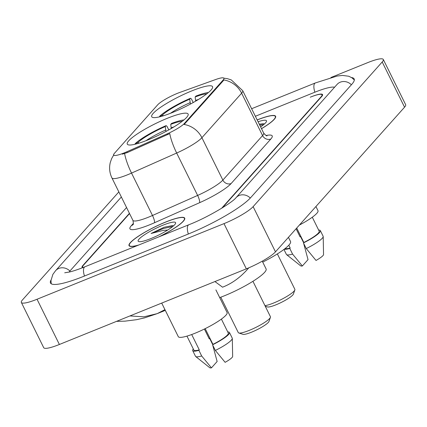 <?xml version="1.0" encoding="UTF-8"?>
<svg xmlns="http://www.w3.org/2000/svg" width="427" height="427" viewBox="0 0 427 427"><rect width="100%" height="100%" fill="white"/><g stroke="black" fill="none" stroke-linecap="round" stroke-linejoin="round"><path stroke-width="0.64" d="M172.497 112.498A33.936 5.893 -26.3 0 0 212.555 86.66A33.936 5.893 -26.3 0 0 191.771 90.898A33.936 5.893 -26.3 0 0 151.713 116.731A33.936 5.893 -26.3 0 0 172.497 112.498M148.068 139.88A33.936 5.893 -26.3 0 0 188.12 114.046A33.936 5.893 -26.3 0 0 167.336 118.284A33.936 5.893 -26.3 0 0 127.278 144.118A33.936 5.893 -26.3 0 0 148.068 139.88M124.241 152.877A17.288 3 -26.3 0 0 126.883 151.756L167.389 133.763A17.288 3 -26.3 0 0 184.421 123.414L223.198 79.95A17.288 3 -26.3 0 0 223.94 78.258A17.288 3 -26.3 0 0 215.838 79.465L179.815 92.429A17.288 3 -26.3 0 0 157.659 104.85L114.393 153.346A17.288 3 -26.3 0 0 113.651 155.033A17.288 3 -26.3 0 0 124.241 152.877M129.552 213.58L83.452 265.242A19.21 3.336 -26.3 0 0 82.635 267.121A19.21 3.336 -26.3 0 0 83.121 267.499M221.592 208.312L321.195 96.678A19.21 3.336 -26.3 0 0 322.017 94.799A19.21 3.336 -26.3 0 0 310.253 97.196L310.797 96.977A19.21 3.336 -26.3 0 1 322.561 94.58A19.21 3.336 -26.3 0 1 321.744 96.454L222.366 207.832M334.587 87.215A34.576 6.005 -26.3 0 0 314.614 92.307L255.367 116.272M126.563 207.533L70.332 270.553A34.576 6.005 -26.3 0 0 69.185 272.084M118.839 191.91L22.444 299.946A25.609 4.446 -26.3 0 0 21.35 302.449A25.609 4.446 -26.3 0 0 37.037 299.252L223.994 223.631A25.609 4.446 -26.3 0 0 253.131 206.636L382.208 61.974A25.609 4.446 -26.3 0 0 383.302 59.47A25.609 4.446 -26.3 0 0 367.615 62.668L330.936 77.5M21.35 302.449L43.698 347.674A25.609 4.446 -26.3 0 0 59.385 344.477L246.347 268.85A25.609 4.446 -26.3 0 0 275.484 251.855L404.556 107.193A25.609 4.446 -26.3 0 0 405.65 104.69L383.302 59.47M51.01 280.069A55.062 9.559 -26.3 0 0 50.493 283.005A55.062 9.559 -26.3 0 0 84.22 276.13L188.083 234.119A55.062 9.559 -26.3 0 0 250.734 197.578L351.811 84.295A55.062 9.559 -26.3 0 0 354.159 78.915A55.062 9.559 -26.3 0 0 351.512 77.543M222.568 287.195L214.936 281.558M129.941 315.937L143.894 316.829L157.205 313.642L164.95 309.644M159.49 236.622A31.054 5.391 -26.3 0 0 184.715 218.138A31.054 5.391 -26.3 0 0 165.692 222.019A31.054 5.391 -26.3 0 0 129.039 245.658A31.054 5.391 -26.3 0 0 138.124 245.263M261.511 128.703A31.054 5.391 -26.3 0 0 275.612 116.261A31.054 5.391 -26.3 0 0 257.161 119.912M223.198 79.95L223.476 80.506L223.855 79.961A22.407 20.266 41.7 0 1 241.623 93.182L201.907 137.702A25.609 4.446 153.7 0 1 176.671 153.037A22.407 5.076 -113.9 0 1 169.765 133.582L127.283 152.578L122.335 154.158M223.476 80.506L184.138 124.481A22.407 20.266 -138.3 0 1 201.907 137.702L222.857 180.098L262.578 135.578A25.609 4.446 -26.3 0 0 263.672 133.075C265.562 135.284 266.699 136.186 267.072 135.797M129.424 213.329L82.907 265.466A19.21 3.336 -26.3 0 0 82.085 267.339A19.21 3.336 -26.3 0 0 82.566 267.718M158.791 236.905A30.733 5.337 -26.3 0 0 184.427 218.282A30.733 5.337 -26.3 0 0 165.601 222.12A30.733 5.337 -26.3 0 0 129.328 245.514A30.733 5.337 -26.3 0 0 138.823 244.981M161.705 303.085L178.299 336.657A27.211 4.724 -26.3 0 0 194.968 333.263A27.211 4.724 -26.3 0 0 227.089 312.543L215.897 289.901M173.554 225.819L172.311 225.6L164.027 227.292L151.083 233.484L163.45 230.35L167.678 230.052M150.95 238.544A20.875 3.624 -26.3 0 0 175.582 223.364A20.875 3.624 -26.3 0 0 162.804 225.253A20.875 3.624 -26.3 0 0 143.984 235.101A20.875 3.624 -26.3 0 0 138.738 241.575A20.875 3.624 -26.3 0 0 150.95 238.544M205.184 328.641L212.95 344.354A19.21 3.336 -26.3 0 0 228.296 333.049L221.394 319.092M212.95 344.354L212.555 344.797L215.347 350.45L225.125 362.326A12.805 2.226 -26.3 0 0 232.656 356.417L232.304 338.424A20.491 3.56 -26.3 0 0 232.235 338.136L229.443 332.484A20.491 3.56 -26.3 0 0 227.746 331.939M215.347 350.45A20.491 3.56 -26.3 0 0 232.304 338.424M212.555 344.797A20.491 3.56 -26.3 0 0 229.443 332.484M186.957 336.113L193.853 350.071A19.21 3.336 -26.3 0 0 199.286 349.878L191.696 334.528M204.389 329.036L209.198 338.766L209.598 338.323A20.491 3.56 -26.3 0 0 209.102 338.568M193.308 348.96A20.491 3.56 -26.3 0 0 192.705 350.636L195.502 356.289A20.491 3.56 -26.3 0 0 195.689 356.518L209.769 367.727A12.805 2.226 -26.3 0 0 211.461 367.855L217.135 361.493L212.715 345.123M195.689 356.518A20.491 3.56 -26.3 0 0 201.677 355.979L198.886 350.327L199.286 349.878M211.461 367.855L201.677 355.979M192.705 350.636A20.491 3.56 -26.3 0 0 198.886 350.327M209.598 338.323L212.39 343.975M151.083 233.484L163.525 228.493L172.727 226.518M164.027 227.292L172.588 225.621M260.598 126.862A20.875 3.624 -26.3 0 0 266.48 121.492A20.875 3.624 -26.3 0 0 258.073 121.754M264.446 123.942L263.208 123.723L259.28 124.198M296.722 228.055L303.848 242.477A19.21 3.336 -26.3 0 0 319.193 231.172L312.292 217.215M303.848 242.477L303.448 242.92L306.244 248.573L316.023 260.449A12.805 2.226 -26.3 0 0 323.549 254.54L323.202 236.547A20.491 3.56 -26.3 0 0 323.132 236.259L320.341 230.607A20.491 3.56 -26.3 0 0 318.643 230.062M306.244 248.573A20.491 3.56 -26.3 0 0 323.202 236.547M303.448 242.92A20.491 3.56 -26.3 0 0 320.341 230.607M285.129 248.53A19.21 3.336 -26.3 0 0 290.179 248.002L288.807 245.226M296.082 228.771L300.096 236.889L300.496 236.446A20.491 3.56 -26.3 0 0 300 236.691M299.38 225.072A27.211 4.724 -26.3 0 0 317.987 210.671L315.932 206.519M261.484 128.65A30.733 5.337 -26.3 0 0 275.324 116.406A30.733 5.337 -26.3 0 0 257.193 119.966M283.939 249.443L286.4 254.412A20.491 3.56 -26.3 0 0 286.586 254.641L300.667 265.85A12.805 2.226 -26.3 0 0 302.359 265.978L308.032 259.616L303.613 243.251M286.586 254.641A20.491 3.56 -26.3 0 0 292.575 254.102L289.784 248.45L290.179 248.002M302.359 265.978L292.575 254.102M284.254 249.208A20.491 3.56 -26.3 0 0 289.784 248.45M300.496 236.446L303.287 242.098M259.755 125.154L263.624 124.641M259.312 124.257L263.486 123.745M220.791 297.192L238.293 332.606A17.929 3.112 -26.3 0 0 238.789 332.975L242.968 334.314A14.726 2.557 -26.3 0 0 251.578 332.174A14.726 2.557 -26.3 0 0 268.957 321.472L270.424 317.336A17.929 3.112 -26.3 0 0 270.435 316.722L252.933 281.302M238.789 332.975A17.929 3.112 -26.3 0 0 249.272 330.37A17.929 3.112 -26.3 0 0 270.424 317.336M219.697 297.592A35.217 6.117 -26.3 0 0 224.533 295.735A35.217 6.117 -26.3 0 0 266.096 268.925L262.263 261.169M135.028 144.257L135.247 143.616A30.477 5.295 -26.3 0 1 166.087 125.629L167.01 126.349L168.777 129.915M183.962 119.928A30.477 5.295 -26.3 0 0 171.553 123.419L170.715 124.364L171.264 128.495M166.087 125.629L165.249 126.573A27.531 4.782 -26.3 0 0 137.777 142.591L135.247 143.616M182.302 121.252A27.531 4.782 -26.3 0 0 170.715 124.364M137.777 142.591L139.079 143.13M166.012 131.431L165.249 126.573M265.258 306.244L267.398 306.933A14.726 2.557 -26.3 0 0 276.013 304.793A14.726 2.557 -26.3 0 0 293.386 294.086L294.86 289.954A17.929 3.112 -26.3 0 0 294.87 289.335L277.363 253.921M264.959 305.641A17.929 3.112 -26.3 0 0 273.707 302.983A17.929 3.112 -26.3 0 0 294.86 289.954M159.463 116.87L159.682 116.235A30.477 5.295 -26.3 0 1 190.522 98.247L191.445 98.968L193.207 102.533M208.392 92.542A30.477 5.295 -26.3 0 0 195.988 96.032L195.144 96.977L195.699 101.108M190.522 98.247L189.679 99.187A27.531 4.782 -26.3 0 0 162.212 115.21L159.682 116.235M206.737 93.871A27.531 4.782 -26.3 0 0 195.144 96.977M162.212 115.21L163.514 115.749M190.442 104.044L189.679 99.187M262.722 262.103A35.217 6.117 -26.3 0 0 290.531 241.543L288.449 237.327M126.883 151.756L127.283 152.578M184.421 123.414L184.694 123.969M167.389 133.763L167.795 134.58M251.631 108.72L315.356 82.945A10.243 3.992 68 0 0 314.87 92.205M351.389 84.765A10.243 9.266 -138.3 0 0 337.095 84.402L236.019 197.69C232.453 202.489 207.773 217.455 188.83 224.751L84.962 266.768C79.048 269.143 74.085 270.846 70.071 271.866L64.701 272.805M250.307 198.048A10.243 9.266 -138.3 0 0 236.019 197.69M188.339 234.017A10.243 3.992 -112 0 1 188.83 224.751M84.477 276.029A10.243 3.992 -112 0 1 84.962 266.768M51.245 283.795L50.973 280.555L52.873 274.396L55.622 270.659A10.243 9.266 41.7 0 1 69.921 271.033M404.556 107.193L382.208 61.974M275.484 251.855L253.131 206.636M246.347 268.85L223.994 223.631M59.385 344.477L37.037 299.252M199.58 202.708A6.405 1.452 66.1 0 0 197.626 195.433L176.671 153.037L131.532 173.09A25.609 4.446 153.7 0 1 127.625 174.75A25.609 4.446 153.7 0 1 111.938 177.947L132.893 220.337A25.609 4.446 -26.3 0 0 148.58 217.14A25.609 4.446 -26.3 0 0 152.487 215.486L197.626 195.433A25.609 4.446 -26.3 0 0 222.857 180.098A6.405 5.791 -138.3 0 0 231.119 183.541A32.014 5.562 153.7 0 1 199.58 202.708L154.441 222.761A32.014 5.562 153.7 0 1 131.313 225.702L133.405 223.353M124.609 153.544A22.407 5.076 -113.9 0 0 131.532 173.09L152.487 215.486A6.405 1.452 66.1 0 1 154.441 222.761M223.881 78.168L227.367 78.664L231.253 79.897L242.717 90.684A25.609 4.446 153.7 0 1 241.623 93.182L262.578 135.578A6.405 5.791 -138.3 0 0 270.841 139.021L231.119 183.541M266.096 135.492A32.014 5.562 153.7 0 1 270.841 139.021M131.313 225.702A6.405 5.791 -138.3 0 0 133.059 224.559M165.681 130.07A24.627 4.275 -26.3 0 0 146.007 140.696M174.035 126.846A24.627 4.275 -26.3 0 0 171.147 127.854M190.116 102.683A24.627 4.275 -26.3 0 0 170.437 113.31M198.464 99.459A24.627 4.275 -26.3 0 0 195.582 100.473M55.622 270.659L121.353 196.991M354.325 79.993L351.917 77.81L348.768 76.246L342.47 75.424L337.186 76.027L315.356 82.945M337.341 84.135L337.095 84.402M246.587 270.296L248.786 267.83M165.302 310.365L157.205 313.642L144.438 317.912L136.539 319.69L124.999 321.152L116.528 321.36M222.574 287.2L224.047 286.581C232.171 283.186 239.675 277.769 246.56 270.334L246.56 270.334M113.844 154.793L111.677 158.529L110.321 162.356C108.997 167.736 109.536 172.935 111.938 177.947M242.717 90.684L263.672 133.075M133.293 224.314L132.984 224.693C133.528 224.613 133.496 223.161 132.893 220.337M129.669 246.208L129.328 245.514M184.768 218.976L184.427 218.282M275.666 117.099L275.324 116.406"/></g></svg>
